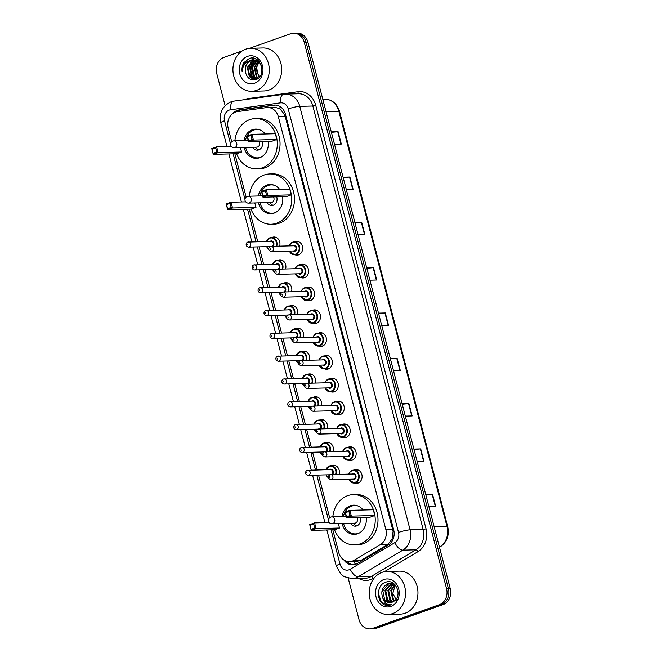 <?xml version="1.0" encoding="UTF-8"?>
<svg xmlns="http://www.w3.org/2000/svg" width="662" height="662" viewBox="0 0 662 662"><rect width="100%" height="100%" fill="white"/><g stroke="black" fill="none" stroke-linecap="round" stroke-linejoin="round"><path stroke-width="0.99" d="M294.656 241.887A6.877 5.817 88.5 0 1 295.136 241.688A6.877 5.817 88.5 0 1 296.675 241.407A6.877 5.817 88.5 0 1 302.592 247.207A6.877 5.817 88.5 0 1 298.57 254.87A6.877 5.817 88.5 0 1 297.031 255.16A6.877 5.817 88.5 0 1 294.995 254.779M300.606 264.709A6.877 5.817 88.5 0 1 301.078 264.51A6.877 5.817 88.5 0 1 302.617 264.221A6.877 5.817 88.5 0 1 308.533 270.03A6.877 5.817 88.5 0 1 304.512 277.692A6.877 5.817 88.5 0 1 302.973 277.982A6.877 5.817 88.5 0 1 300.937 277.601M306.547 287.531A6.877 5.817 88.5 0 1 307.019 287.333A6.877 5.817 88.5 0 1 308.558 287.043A6.877 5.817 88.5 0 1 314.475 292.852A6.877 5.817 88.5 0 1 310.453 300.515A6.877 5.817 88.5 0 1 308.922 300.805A6.877 5.817 88.5 0 1 306.887 300.424M312.497 310.354A6.877 5.817 88.5 0 1 312.969 310.155A6.877 5.817 88.5 0 1 314.508 309.866A6.877 5.817 88.5 0 1 320.425 315.675A6.877 5.817 88.5 0 1 316.403 323.337A6.877 5.817 88.5 0 1 314.864 323.627A6.877 5.817 88.5 0 1 312.828 323.246M318.439 333.168A6.877 5.817 88.5 0 1 318.91 332.978A6.877 5.817 88.5 0 1 320.449 332.688A6.877 5.817 88.5 0 1 326.366 338.497A6.877 5.817 88.5 0 1 322.344 346.16A6.877 5.817 88.5 0 1 320.805 346.449A6.877 5.817 88.5 0 1 318.778 346.069M324.38 355.99A6.877 5.817 88.5 0 1 324.86 355.8A6.877 5.817 88.5 0 1 326.391 355.511A6.877 5.817 88.5 0 1 332.307 361.32A6.877 5.817 88.5 0 1 328.294 368.982A6.877 5.817 88.5 0 1 326.755 369.272A6.877 5.817 88.5 0 1 324.719 368.891M330.33 378.813A6.877 5.817 88.5 0 1 330.801 378.623A6.877 5.817 88.5 0 1 332.341 378.333A6.877 5.817 88.5 0 1 338.257 384.142A6.877 5.817 88.5 0 1 334.236 391.805A6.877 5.817 88.5 0 1 332.696 392.086A6.877 5.817 88.5 0 1 330.661 391.714M336.271 401.635A6.877 5.817 88.5 0 1 336.743 401.445A6.877 5.817 88.5 0 1 338.282 401.155A6.877 5.817 88.5 0 1 344.199 406.965A6.877 5.817 88.5 0 1 340.177 414.627A6.877 5.817 88.5 0 1 338.646 414.909A6.877 5.817 88.5 0 1 336.61 414.536M342.213 424.458A6.877 5.817 88.5 0 1 342.693 424.268A6.877 5.817 88.5 0 1 344.232 423.978A6.877 5.817 88.5 0 1 350.148 429.779A6.877 5.817 88.5 0 1 346.127 437.45A6.877 5.817 88.5 0 1 344.588 437.731A6.877 5.817 88.5 0 1 342.552 437.359M348.162 447.28A6.877 5.817 88.5 0 1 348.634 447.082A6.877 5.817 88.5 0 1 350.173 446.8A6.877 5.817 88.5 0 1 356.09 452.601A6.877 5.817 88.5 0 1 352.068 460.264A6.877 5.817 88.5 0 1 350.529 460.553A6.877 5.817 88.5 0 1 348.493 460.181M354.104 470.103A6.877 5.817 88.5 0 1 354.584 469.904A6.877 5.817 88.5 0 1 356.115 469.623A6.877 5.817 88.5 0 1 362.031 475.424A6.877 5.817 88.5 0 1 358.01 483.086A6.877 5.817 88.5 0 1 356.479 483.376A6.877 5.817 88.5 0 1 354.443 482.995M277.899 260.298A6.877 5.817 88.5 0 1 278.379 260.108A6.877 5.817 88.5 0 1 279.91 259.818A6.877 5.817 88.5 0 1 285.603 268.971M283.849 283.121A6.877 5.817 88.5 0 1 284.321 282.922A6.877 5.817 88.5 0 1 285.86 282.641A6.877 5.817 88.5 0 1 291.545 291.793M289.791 305.943A6.877 5.817 88.5 0 1 290.262 305.745A6.877 5.817 88.5 0 1 291.801 305.463A6.877 5.817 88.5 0 1 297.486 314.615M295.732 328.766A6.877 5.817 88.5 0 1 296.212 328.567A6.877 5.817 88.5 0 1 297.751 328.286A6.877 5.817 88.5 0 1 303.436 337.438M271.958 237.476A6.877 5.817 88.5 0 1 272.43 237.286A6.877 5.817 88.5 0 1 273.969 236.996A6.877 5.817 88.5 0 1 279.654 246.148M301.682 351.588A6.877 5.817 88.5 0 1 302.153 351.39A6.877 5.817 88.5 0 1 303.692 351.1A6.877 5.817 88.5 0 1 309.377 360.26M307.623 374.411A6.877 5.817 88.5 0 1 308.103 374.212A6.877 5.817 88.5 0 1 309.634 373.922A6.877 5.817 88.5 0 1 315.319 383.075M313.573 397.233A6.877 5.817 88.5 0 1 314.045 397.035A6.877 5.817 88.5 0 1 315.584 396.745A6.877 5.817 88.5 0 1 321.269 405.897M319.514 420.047A6.877 5.817 88.5 0 1 319.986 419.857A6.877 5.817 88.5 0 1 321.525 419.567A6.877 5.817 88.5 0 1 327.21 428.719M325.456 442.87A6.877 5.817 88.5 0 1 325.936 442.679A6.877 5.817 88.5 0 1 327.475 442.39A6.877 5.817 88.5 0 1 333.16 451.542M331.405 465.692A6.877 5.817 88.5 0 1 331.877 465.502A6.877 5.817 88.5 0 1 333.416 465.212A6.877 5.817 88.5 0 1 339.101 474.364M332.804 529.815L338.704 552.447A12.901 10.906 -91.5 0 0 349.462 561.641A12.901 10.906 -91.5 0 0 354.104 560.275L380.377 544.603A12.901 10.906 -91.5 0 0 385.814 529.377L278.33 116.711A12.901 10.906 -91.5 0 0 267.572 107.509A12.901 10.906 -91.5 0 0 266.546 107.592L237.244 111.646A12.901 10.906 -91.5 0 0 235.382 112.101A12.901 10.906 -91.5 0 0 228.183 128.155L231.717 141.709M349.462 561.641L356.677 561.459L361.568 560.077L387.841 544.404L392.045 539.166L393.104 531.28L285.231 116.529L284.552 114.543L279.935 108.783L275.02 107.31L267.572 107.509M234.861 153.791L246.14 197.077M249.284 209.159L257.766 241.721M259.099 246.843L263.708 264.543M265.048 269.666L269.657 287.366M270.99 292.488L275.599 310.188M276.931 315.311L281.54 333.003M282.881 338.133L287.49 355.825M288.822 360.955L293.432 378.647M294.764 383.778L299.373 401.47M300.714 406.6L305.323 424.292M306.655 429.423L311.264 447.115M312.605 452.245L317.214 469.937M318.546 475.068L329.659 517.734M343.967 560.06A12.901 10.906 -91.5 0 0 352.73 564.851A12.901 10.906 -91.5 0 0 357.372 563.486L388.238 545.066A12.901 10.906 -91.5 0 0 393.683 529.84L285.43 114.253A12.901 10.906 -91.5 0 0 274.672 105.051A12.901 10.906 -91.5 0 0 273.646 105.142L239.222 109.9A12.901 10.906 -91.5 0 0 237.36 110.355A12.901 10.906 -91.5 0 0 233.065 113.293M236.483 111.787A12.901 10.906 88.5 0 1 239.197 110.306A12.901 10.906 88.5 0 1 241.059 109.851L275.491 105.093A12.901 10.906 88.5 0 1 275.591 105.076M249.417 48.359L290.635 33.737A12.901 10.906 88.5 0 1 293.514 33.199A12.901 10.906 88.5 0 1 304.272 42.393L446.552 588.634A12.901 10.906 88.5 0 1 439.353 604.687L372.665 628.362A12.901 10.906 88.5 0 1 369.777 628.9A12.901 10.906 88.5 0 1 359.027 619.698L348.229 578.24M225.121 105.639L216.739 73.465A12.901 10.906 88.5 0 1 223.938 57.404L242.292 50.891M369.777 628.9L373.459 628.801A12.901 10.906 88.5 0 0 376.339 628.263L443.027 604.596A12.901 10.906 88.5 0 0 450.234 588.535L307.946 42.302A12.901 10.906 88.5 0 0 297.188 33.1L295.351 33.15A12.901 10.906 88.5 0 1 306.109 42.343L448.397 588.584A12.901 10.906 88.5 0 1 441.19 604.638L374.502 628.312A12.901 10.906 88.5 0 1 371.622 628.85A12.901 10.906 88.5 0 0 374.502 628.312L441.19 604.638A12.901 10.906 88.5 0 0 448.397 588.584L306.109 42.343A12.901 10.906 88.5 0 0 295.351 33.15L293.514 33.199M252.222 76.693A17.204 14.539 88.5 0 1 251.461 64.173A17.204 14.539 88.5 0 0 252.222 76.693M353.64 564.785A12.901 10.906 88.5 0 1 346.863 561.343M252.917 58.165A17.204 14.539 -91.5 0 0 252.512 58.736M252.346 58.992A17.204 14.539 -91.5 0 0 251.626 60.225M251.535 60.407A17.204 14.539 -91.5 0 0 250.981 61.574M250.691 62.302A17.204 14.539 -91.5 0 0 250.435 63.031M250.037 64.388A17.204 14.539 -91.5 0 0 249.466 68.07M249.864 73.474A17.204 14.539 -91.5 0 0 251.097 77.313M251.775 78.695A17.204 14.539 -91.5 0 0 252.528 79.953M402.107 403.77L408.917 403.588L412.136 415.951L405.326 416.125M413.907 449.084L420.718 448.902L423.937 461.265L417.126 461.439M425.707 494.398L432.526 494.216L435.745 506.579L428.926 506.753M366.69 267.829L373.509 267.647L376.728 280.009L369.909 280.183M354.89 222.515L361.7 222.333L364.919 234.696L358.109 234.869M343.09 177.201L349.9 177.019L353.119 189.382L346.309 189.555M331.281 131.887L338.092 131.705L341.319 144.068L334.5 144.242M390.299 358.456L397.109 358.274L400.328 370.637L393.518 370.811M378.498 313.143L385.309 312.96L388.528 325.323L381.717 325.497M378.614 313.589L384.945 312.985A3.442 0.488 -14.6 0 1 385.309 312.96M390.415 358.903L396.753 358.299A3.442 0.488 -14.6 0 1 397.109 358.274M331.397 132.334L337.736 131.73A3.442 0.488 -14.6 0 1 338.092 131.705M343.206 177.648L349.536 177.044A3.442 0.488 -14.6 0 1 349.9 177.019M355.006 222.962L361.344 222.358A3.442 0.488 -14.6 0 1 361.7 222.333M366.814 268.276L373.145 267.671A3.442 0.488 -14.6 0 1 373.509 267.647M425.823 494.845L432.162 494.241A3.442 0.488 -14.6 0 1 432.526 494.216M414.023 449.531L420.362 448.927A3.442 0.488 -14.6 0 1 420.718 448.902M402.223 404.217L408.553 403.613A3.442 0.488 -14.6 0 1 408.917 403.588M256.467 90.388A21.498 18.172 88.5 0 1 251.668 91.282A21.498 18.172 88.5 0 1 233.173 73.134A21.498 18.172 88.5 0 1 245.743 49.187A21.498 18.172 88.5 0 1 250.542 48.293A21.498 18.172 88.5 0 1 269.037 66.44A21.498 18.172 88.5 0 1 256.467 90.388M250.542 48.293L262.946 47.97A21.498 18.172 88.5 0 1 281.441 66.117A21.498 18.172 88.5 0 1 268.871 90.057A21.498 18.172 88.5 0 1 264.072 90.959L251.668 91.282M247.605 56.353A14.018 11.85 88.5 0 1 262.433 65.77A14.018 11.85 88.5 0 1 254.605 83.222A14.018 11.85 88.5 0 1 239.776 73.805A14.018 11.85 88.5 0 1 247.605 56.353M253.529 60.002L251.552 60.399C246.736 62.65 244.733 66.688 245.552 72.514C247.265 78.281 250.625 80.681 255.631 79.705C267.283 76.469 260.927 53.97 249.375 58.488L243.897 62.625C242.267 65.373 241.68 68.401 242.127 71.719C242.598 65.588 245.544 61.823 250.981 60.416L253.248 60.01L259.372 62.65L261.382 65.712M259.802 62.485L253.819 59.994M254.398 60.06L253.273 60.358L247.307 67.433L249.351 76.759L254.903 79.415L257.7 78.695M255.83 59.944L254.969 60.052M254.688 60.11L253.852 60.341L247.878 67.416L249.922 76.742L255.184 79.399M257.675 60.192L254.68 60.019M256.98 60.043L256.128 60.283M256.69 60.002L255.838 60.209M255.474 79.399L256.815 79.217M255.846 60.391L250.178 67.359L252.222 76.684L256.335 79.208M255.557 60.3L249.599 67.375L251.643 76.701L256.045 79.275M257.94 60.416L257.295 60.714M257.005 60.871L252.47 67.301L254.514 76.626L257.477 78.803M256.715 60.73L251.899 67.317L253.943 76.635L257.187 78.927M258.18 61.591L254.771 67.243L256.815 76.56L258.503 78.075M257.882 61.392L254.191 67.259L256.235 76.577L258.246 78.29M259.554 76.982L257.038 72.216A9.723 8.217 88.5 0 1 259.148 62.418M259.057 62.327L256.492 67.193L258.536 76.519L259.289 77.297M256.599 65.041L258.263 61.657M245.552 72.514A9.723 8.217 88.5 0 1 250.981 60.416M253.521 61.765L251.27 66.746L253.67 78.025M254.307 78.753L255.441 79.763M254.208 61.252L251.56 66.738L254.324 78.447M254.812 78.96L255.656 79.697M247.282 59.414L242.366 66.978L242.127 71.719M234.878 140.84A25.156 21.267 88.5 0 1 249.748 119.632A25.156 21.267 88.5 0 1 255.375 118.581A25.156 21.267 88.5 0 1 277.006 139.814A25.156 21.267 88.5 0 1 262.301 167.834A25.156 21.267 88.5 0 1 256.682 168.884A25.156 21.267 88.5 0 1 236.591 153.741M255.375 118.581L258.13 118.515A25.156 21.267 88.5 0 1 279.761 139.74A25.156 21.267 88.5 0 1 265.065 167.759A25.156 21.267 88.5 0 1 259.438 168.81L256.682 168.884M243.93 140.609A14.622 12.363 88.5 0 1 252.379 129.727A14.622 12.363 88.5 0 1 255.648 129.115A14.622 12.363 88.5 0 1 265.172 133.989M268.201 141.312A14.622 12.363 88.5 0 1 259.678 157.738A14.622 12.363 88.5 0 1 256.409 158.35A14.622 12.363 88.5 0 1 244.113 147.485M213.288 153.294L216.764 152.061L215.688 147.94L212.221 149.173L213.272 154.354L211.766 148.586L216.631 146.856L218.137 152.624L213.272 154.354L236.698 153.741L241.564 152.012L240.405 147.576M276.857 139.492L275.351 133.724L251.924 134.336L253.422 140.096L276.857 139.492L271.991 141.213L248.564 141.825L247.058 136.058L251.924 134.336L250.981 135.412L247.505 136.645L248.581 140.766L252.057 139.533L250.981 135.412M215.688 147.94L216.631 146.856L231.303 146.476M216.764 152.061L218.137 152.624L241.564 152.012M252.057 139.533L253.422 140.096L248.564 141.825L248.581 140.766M247.058 136.058L247.505 136.645M211.766 148.586L212.221 149.173M260.811 157.266A14.192 11.999 88.5 0 1 260.72 157.299A14.192 11.999 88.5 0 1 257.543 157.887A14.192 11.999 88.5 0 1 245.635 147.444M245.453 140.567A14.192 11.999 88.5 0 1 253.637 130.108A14.192 11.999 88.5 0 1 256.806 129.512A14.192 11.999 88.5 0 1 260.1 129.967M252.652 147.262A6.455 5.453 -91.5 0 0 257.344 150.15A6.455 5.453 -91.5 0 0 258.784 149.877A6.455 5.453 -91.5 0 0 262.276 141.469M234.067 147.742A3.442 2.905 -91.5 0 0 234.836 147.601A3.442 2.905 -91.5 0 0 236.756 143.323A3.442 2.905 -91.5 0 0 233.885 140.865A3.442 3.442 0 0 0 230.649 145.177A3.442 3.442 0 0 0 234.067 147.742L256.806 147.154A3.442 2.905 -91.5 0 0 257.576 147.005A3.442 2.905 -91.5 0 0 258.966 141.552M255.383 147.187L255.722 147.684A6.455 5.453 -91.5 0 0 258.718 149.902M392.748 613.55A21.498 18.172 88.5 0 1 387.94 614.452A21.498 18.172 88.5 0 1 369.454 596.305A21.498 18.172 88.5 0 1 382.015 572.357A21.498 18.172 88.5 0 1 386.823 571.463A21.498 18.172 88.5 0 1 405.31 589.61A21.498 18.172 88.5 0 1 392.748 613.55M386.823 571.463L399.227 571.141A21.498 18.172 88.5 0 1 417.714 589.279A21.498 18.172 88.5 0 1 405.152 613.227A21.498 18.172 88.5 0 1 400.345 614.129L387.94 614.452M390.787 583.148L388.851 583.545L382.785 590.628L384.721 599.946L390.067 602.61M394.163 583.983L390.415 583.156L388.122 583.561C382.231 586.681 380.485 591.596 382.893 598.307A9.723 8.217 88.5 0 0 389.935 602.61A9.723 8.217 88.5 0 0 392.103 602.205A9.723 8.217 88.5 0 0 394.436 600.873C402.703 595.072 395.413 578.505 386.029 582.113C376.297 584.397 375.983 601.799 384.87 604.994L388.428 605.614L391.366 604.729C387.295 605.184 384.465 603.041 382.893 598.307M393.029 583.156L392.607 583.23M392.252 583.321L385.698 590.545L387.634 599.871L391.565 602.379M392.938 583.098L392.243 583.181M391.879 583.255L391.043 583.487L384.97 590.57L386.906 599.896L391.192 602.47M393.725 583.785L388.619 590.471L390.555 599.797L393.054 601.791M393.36 583.644L387.882 590.487L389.827 599.813L392.682 601.973M394.982 584.769L391.532 590.396L393.476 599.722L394.544 600.79M394.684 584.463L390.803 590.413L392.74 599.739L394.171 601.079M383.886 579.523A14.018 11.85 88.5 0 1 398.706 588.932A14.018 11.85 88.5 0 1 390.878 606.384A14.018 11.85 88.5 0 1 376.057 596.975A14.018 11.85 88.5 0 1 383.886 579.523M396.72 600.732L392.823 593.425L395.222 585.026M378.325 593.26L381.378 602.139L388.52 605.606M249.301 196.209A25.156 21.267 88.5 0 1 264.171 175A25.156 21.267 88.5 0 1 269.79 173.949A25.156 21.267 88.5 0 1 291.429 195.174A25.156 21.267 88.5 0 1 276.724 223.193A25.156 21.267 88.5 0 1 271.106 224.244A25.156 21.267 88.5 0 1 251.014 209.109M269.79 173.949L272.554 173.874A25.156 21.267 88.5 0 1 294.185 195.108A25.156 21.267 88.5 0 1 279.48 223.127A25.156 21.267 88.5 0 1 273.861 224.17L271.106 224.244M258.354 195.969A14.622 12.363 88.5 0 1 266.803 185.087A14.622 12.363 88.5 0 1 270.071 184.483A14.622 12.363 88.5 0 1 279.587 189.349M282.624 196.68A14.622 12.363 88.5 0 1 274.101 213.106A14.622 12.363 88.5 0 1 270.832 213.71A14.622 12.363 88.5 0 1 258.528 202.845M227.711 208.662L231.187 207.429L230.111 203.308L226.644 204.541L227.695 209.722L226.189 203.954L231.055 202.224L232.552 207.992L227.695 209.722L251.121 209.109L255.987 207.38L254.829 202.944M291.28 194.851L289.774 189.084L266.347 189.696L267.845 195.464L291.28 194.851L286.414 196.581L262.98 197.193L261.482 191.426L266.347 189.696L265.404 190.78L261.929 192.013L263.004 196.134L266.48 194.901L265.404 190.78M230.111 203.308L231.055 202.224L245.726 201.844M231.187 207.429L232.552 207.992L255.987 207.38M266.48 194.901L267.845 195.464L262.98 197.193L263.004 196.134M261.482 191.426L261.929 192.013M226.189 203.954L226.644 204.541M275.227 212.626A14.192 11.999 88.5 0 1 275.135 212.659A14.192 11.999 88.5 0 1 271.966 213.255A14.192 11.999 88.5 0 1 260.05 202.812M259.876 195.927A14.192 11.999 88.5 0 1 268.06 185.476A14.192 11.999 88.5 0 1 271.23 184.88A14.192 11.999 88.5 0 1 274.515 185.335M267.076 202.63A6.455 5.453 -91.5 0 0 271.768 205.518A6.455 5.453 -91.5 0 0 273.207 205.245A6.455 5.453 -91.5 0 0 276.699 196.837M248.49 203.11A3.442 2.905 -91.5 0 0 249.251 202.969A3.442 2.905 -91.5 0 0 251.171 198.683A3.442 2.905 -91.5 0 0 248.308 196.233A3.442 3.442 0 0 0 245.064 200.536A3.442 3.442 0 0 0 248.49 203.11L271.23 202.514A3.442 2.905 -91.5 0 0 271.999 202.373A3.442 2.905 -91.5 0 0 273.389 196.92M269.798 202.555L270.146 203.052A6.455 5.453 -91.5 0 0 273.141 205.27M332.829 516.865A25.156 21.267 88.5 0 1 347.699 495.656A25.156 21.267 88.5 0 1 353.318 494.605A25.156 21.267 88.5 0 1 374.949 515.839A25.156 21.267 88.5 0 1 360.252 543.85A25.156 21.267 88.5 0 1 354.633 544.9A25.156 21.267 88.5 0 1 334.542 529.766M353.318 494.605L356.073 494.531A25.156 21.267 88.5 0 1 377.712 515.764A25.156 21.267 88.5 0 1 363.008 543.783A25.156 21.267 88.5 0 1 357.389 544.834L354.633 544.9M341.873 516.625A14.622 12.363 88.5 0 1 350.322 505.751A14.622 12.363 88.5 0 1 353.591 505.139A14.622 12.363 88.5 0 1 363.115 510.013M366.144 517.336A14.622 12.363 88.5 0 1 357.621 533.762A14.622 12.363 88.5 0 1 354.352 534.366A14.622 12.363 88.5 0 1 342.055 523.51M311.239 529.319L314.715 528.086L313.639 523.965L310.164 525.198L311.214 530.378L309.717 524.61L314.574 522.881L316.08 528.648L311.214 530.378L334.649 529.766L339.515 528.036L338.356 523.601M374.8 515.508L373.302 509.74L349.867 510.352L351.373 516.12L374.8 515.508L369.942 517.237L346.507 517.849L345.01 512.082L349.867 510.352L348.932 511.436L345.456 512.669L346.532 516.79L349.999 515.557L348.932 511.436M313.639 523.965L314.574 522.881L329.254 522.5M314.715 528.086L316.08 528.648L339.515 528.036M349.999 515.557L351.373 516.12L346.507 517.849L346.532 516.79M345.01 512.082L345.456 512.669M309.717 524.61L310.164 525.198M358.754 533.282A14.192 11.999 88.5 0 1 358.663 533.315A14.192 11.999 88.5 0 1 355.494 533.911A14.192 11.999 88.5 0 1 343.578 523.468M343.396 516.592A14.192 11.999 88.5 0 1 351.58 506.132A14.192 11.999 88.5 0 1 354.749 505.536A14.192 11.999 88.5 0 1 358.043 505.991M350.603 523.286A6.455 5.453 -91.5 0 0 355.287 526.174A6.455 5.453 -91.5 0 0 356.735 525.901A6.455 5.453 -91.5 0 0 360.219 517.494M332.01 523.766A3.442 2.905 -91.5 0 0 332.779 523.625A3.442 2.905 -91.5 0 0 334.699 519.339A3.442 2.905 -91.5 0 0 331.827 516.89A3.442 3.442 0 0 0 328.592 521.193A3.442 3.442 0 0 0 332.01 523.766L354.749 523.179A3.442 2.905 -91.5 0 0 355.519 523.03A3.442 2.905 -91.5 0 0 356.909 517.576M353.326 523.212L353.673 523.708A6.455 5.453 -91.5 0 0 356.661 525.926M355.527 564.338A12.901 6.231 -120.8 0 1 353.74 561.533M285.43 114.245A12.901 1.829 165.4 0 0 284.552 114.543M279.935 108.783A12.901 6.86 -97.9 0 1 280.092 106.59M393.94 531.007A12.901 1.829 165.4 0 0 393.104 531.28M237.741 111.58A12.901 6.86 -97.9 0 1 237.873 110.893M392.657 540.184A12.901 6.231 -120.8 0 1 392.045 539.166M285.231 116.529L278.33 116.711M392.723 529.195L385.814 529.377M387.841 544.404L380.377 544.603M361.568 560.077L354.104 560.275M331.074 529.857L339.97 564.016A8.598 7.274 -91.5 0 0 349.064 569.792A8.598 7.274 -91.5 0 0 350.239 569.237L394.908 542.592A8.598 7.274 -91.5 0 0 398.532 532.438L288.218 108.94A8.598 7.274 -91.5 0 0 280.365 102.867L230.558 109.76A8.598 7.274 -91.5 0 0 229.317 110.058A8.598 7.274 -91.5 0 0 224.517 120.765L230.55 143.944M230.558 109.76A8.598 4.576 -97.9 0 1 233.967 101.112L231.03 101.832C222.391 105.978 218.973 112.97 220.785 122.809A8.598 1.216 -14.6 0 1 224.517 120.765M288.218 108.94A8.598 1.216 -14.6 0 1 299.762 106.359L410.076 529.848A17.204 14.539 88.5 0 1 402.819 550.155L358.15 576.801A17.204 14.539 88.5 0 1 355.808 577.909A17.204 14.539 88.5 0 1 351.961 578.621L365.06 578.282A17.204 14.539 -91.5 0 0 368.899 577.562A17.204 14.539 -91.5 0 0 371.25 576.461L415.918 549.816A17.204 14.539 -91.5 0 0 423.167 529.509L312.853 106.011A17.204 14.539 -91.5 0 0 298.512 93.747L285.421 94.095A17.204 14.539 88.5 0 1 299.762 106.359L312.853 106.011L315.741 105.366L426.055 528.864A19.355 16.36 88.5 0 1 417.896 551.703L384.324 571.728M374.609 577.529L373.227 578.348A2.151 1.034 59.2 0 0 371.25 576.461L358.15 576.801A8.598 4.154 -120.8 0 1 350.239 569.237M244.477 99.664A19.355 16.36 88.5 0 1 245.47 99.267A19.355 16.36 88.5 0 1 248.258 98.588L298.074 91.695A19.355 16.36 88.5 0 1 315.741 105.366M373.227 578.348A19.355 16.36 88.5 0 1 358.713 578.447M304.272 42.393L307.946 42.302M372.665 628.362L376.339 628.263M439.353 604.687L443.027 604.596M446.552 588.634L450.234 588.535M284.056 94.203A17.204 14.539 88.5 0 1 285.421 94.095L233.967 101.112M394.908 542.592A8.598 4.154 -120.8 0 0 402.819 550.155L415.918 549.816A2.151 1.034 59.2 0 1 417.896 551.703M398.532 532.438A8.598 1.216 -14.6 0 1 410.076 529.848L423.167 529.509L426.055 528.864M233.132 153.832L244.973 199.312M247.555 209.2L256.037 241.762M257.369 246.893L261.978 264.585M263.31 269.715L267.92 287.407M269.26 292.538L273.869 310.23M275.202 315.36L279.811 333.052M281.151 338.183L285.761 355.875M287.093 360.997L291.702 378.697M293.034 383.819L297.643 401.52M298.984 406.642L303.593 424.342M304.925 429.464L309.535 447.156M310.867 452.287L315.476 469.979M316.817 475.109L328.501 519.968M297.445 93.781A2.151 1.142 82.1 0 0 298.074 91.695M248.275 99.135A2.151 1.142 82.1 0 0 248.258 98.588M280.365 102.867A8.598 4.576 -97.9 0 1 283.783 94.227M326.846 529.964L336.246 566.06A8.598 1.216 -14.6 0 1 339.97 564.016M241.059 109.851L239.222 109.9M275.491 105.093L273.646 105.142M326.027 111.696L338.878 111.365A4.303 0.612 -14.6 0 1 339.565 111.514L447.727 526.753A4.303 0.612 165.4 0 0 447.04 526.604L338.878 111.365A17.204 14.539 -91.5 0 0 324.537 99.101C332.043 99.441 337.057 103.578 339.565 111.514M447.727 526.753C449.457 535.409 446.991 542.079 440.329 546.762A4.303 2.077 -120.8 0 1 439.791 546.911A17.204 14.539 -91.5 0 0 447.04 526.604L434.189 526.944M388.164 325.332L384.945 312.985M376.364 280.018L373.145 267.671M364.555 234.704L361.344 222.358M352.755 189.39L349.536 177.044M340.947 144.076L337.736 131.73M399.964 370.646L396.753 358.299M411.772 415.959L408.553 403.613M423.572 461.273L420.362 448.927M435.381 506.587L432.162 494.241M253.745 80.019A17.204 14.539 88.5 0 1 253.248 79.241M253.116 79.01A17.204 14.539 88.5 0 1 252.28 77.371M251.775 76.113A17.204 14.539 88.5 0 1 251.055 64.901M251.477 63.312A17.204 14.539 88.5 0 1 252.363 61.02M252.867 60.027A17.204 14.539 88.5 0 1 253.918 58.339M248.217 140.493L233.885 140.865A3.442 2.905 -91.5 0 0 233.115 141.014M262.64 195.861L248.308 196.233A3.442 2.905 -91.5 0 0 247.538 196.374M346.16 516.517L331.827 516.89A3.442 2.905 -91.5 0 0 331.066 517.03M266.563 241.489A6.455 5.453 88.5 0 1 270.013 237.757A6.455 5.453 88.5 0 1 271.453 237.493A6.455 5.453 88.5 0 1 276.741 246.223M276.112 246.239A6.024 5.089 -91.5 0 0 275.135 239.909A6.024 5.089 -91.5 0 0 269.889 238.179A6.024 5.089 -91.5 0 0 266.728 241.489M270.013 241.398A3.012 2.54 88.5 0 1 270.642 241.059A3.012 2.54 88.5 0 1 273.646 242.565A3.012 2.54 88.5 0 1 272.967 246.322M248.01 242.069A2.582 2.185 88.5 0 1 249.293 247.009A2.582 2.185 88.5 0 1 248.722 247.116L270.41 246.554M247.613 244.981L247.398 244.154L247.613 244.981M271.991 246.347A2.582 2.185 -91.5 0 0 271.097 241.373L247.828 242.102C245.809 242.631 245.089 246.628 248.722 247.116M268.896 249.5A6.455 5.453 88.5 0 1 266.695 246.653M266.86 246.645A6.024 5.089 -91.5 0 0 268.846 249.127M272.504 264.312A6.455 5.453 88.5 0 1 275.955 260.58A6.455 5.453 88.5 0 1 277.395 260.315A6.455 5.453 88.5 0 1 282.682 269.045M282.062 269.062A6.024 5.089 -91.5 0 0 281.085 262.731A6.024 5.089 -91.5 0 0 275.831 261.002A6.024 5.089 -91.5 0 0 272.67 264.303M275.963 264.221A3.012 2.54 88.5 0 1 276.584 263.881A3.012 2.54 88.5 0 1 279.587 265.388A3.012 2.54 88.5 0 1 278.917 269.144M253.951 264.891A2.582 2.185 88.5 0 1 255.242 269.831A2.582 2.185 88.5 0 1 254.663 269.939L276.352 269.376M253.554 267.804L253.339 266.976L253.554 267.804M277.932 269.169A2.582 2.185 -91.5 0 0 277.039 264.196L253.769 264.924C251.759 265.454 251.039 269.451 254.663 269.939M272.578 269.475L274.846 272.347A6.455 5.453 88.5 0 1 272.636 269.467M272.81 269.467A6.024 5.089 -91.5 0 0 274.788 271.95M278.445 287.134A6.455 5.453 88.5 0 1 281.904 283.402A6.455 5.453 88.5 0 1 283.344 283.137A6.455 5.453 88.5 0 1 288.624 291.868M288.003 291.884A6.024 5.089 -91.5 0 0 287.027 285.554A6.024 5.089 -91.5 0 0 281.78 283.824A6.024 5.089 -91.5 0 0 278.619 287.126M281.904 287.043A3.012 2.54 88.5 0 1 282.533 286.704A3.012 2.54 88.5 0 1 285.537 288.21A3.012 2.54 88.5 0 1 284.859 291.967M259.893 287.713A2.582 2.185 88.5 0 1 261.184 292.654A2.582 2.185 88.5 0 1 260.605 292.761L282.302 292.199M259.496 290.626L259.281 289.799L259.496 290.626M283.874 291.992A2.582 2.185 -91.5 0 0 282.988 287.018L259.711 287.747C257.7 288.276 256.98 292.273 260.605 292.761M280.787 295.144A6.455 5.453 88.5 0 1 278.586 292.29M278.752 292.29A6.024 5.089 -91.5 0 0 280.738 294.772M284.395 309.957A6.455 5.453 88.5 0 1 287.846 306.225A6.455 5.453 88.5 0 1 289.286 305.96A6.455 5.453 88.5 0 1 294.573 314.69M293.945 314.707A6.024 5.089 -91.5 0 0 292.968 308.376A6.024 5.089 -91.5 0 0 287.722 306.647A6.024 5.089 -91.5 0 0 284.561 309.948M287.846 309.866A3.012 2.54 88.5 0 1 288.475 309.526A3.012 2.54 88.5 0 1 291.479 311.032A3.012 2.54 88.5 0 1 290.808 314.789M265.843 310.528A2.582 2.185 88.5 0 1 267.125 315.476A2.582 2.185 88.5 0 1 266.554 315.584L288.243 315.021M265.445 313.449L265.23 312.621L265.445 313.449M289.824 314.814A2.582 2.185 -91.5 0 0 288.93 309.841L265.661 310.569C263.65 311.099 262.922 315.095 266.554 315.584M286.729 317.967A6.455 5.453 88.5 0 1 284.528 315.112M284.693 315.112A6.024 5.089 -91.5 0 0 286.679 317.595M290.337 332.779A6.455 5.453 88.5 0 1 293.787 329.047A6.455 5.453 88.5 0 1 295.235 328.774A6.455 5.453 88.5 0 1 300.515 337.512M299.894 337.529A6.024 5.089 -91.5 0 0 298.918 331.19A6.024 5.089 -91.5 0 0 293.671 329.461A6.024 5.089 -91.5 0 0 290.51 332.771M293.796 332.688A3.012 2.54 88.5 0 1 294.416 332.349A3.012 2.54 88.5 0 1 297.42 333.855A3.012 2.54 88.5 0 1 296.75 337.612M271.784 333.35A2.582 2.185 88.5 0 1 273.075 338.299A2.582 2.185 88.5 0 1 272.496 338.406L294.185 337.835M271.387 336.263L271.172 335.444L271.387 336.263M295.765 337.637A2.582 2.185 -91.5 0 0 294.871 332.655L271.602 333.383C269.591 333.921 268.871 337.918 272.496 338.406M292.678 340.781A6.455 5.453 88.5 0 1 290.469 337.934M290.643 337.934A6.024 5.089 -91.5 0 0 292.621 340.417M296.278 355.602A6.455 5.453 88.5 0 1 299.737 351.87A6.455 5.453 88.5 0 1 301.177 351.596A6.455 5.453 88.5 0 1 306.465 360.335M305.836 360.351A6.024 5.089 -91.5 0 0 304.859 354.013A6.024 5.089 -91.5 0 0 299.613 352.283A6.024 5.089 -91.5 0 0 296.452 355.593M299.737 355.511A3.012 2.54 88.5 0 1 300.366 355.171A3.012 2.54 88.5 0 1 303.37 356.677A3.012 2.54 88.5 0 1 302.691 360.434M277.726 356.173A2.582 2.185 88.5 0 1 279.016 361.121A2.582 2.185 88.5 0 1 278.437 361.229L300.134 360.658M277.328 359.085L277.121 358.266L277.328 359.085M301.707 360.459A2.582 2.185 -91.5 0 0 300.821 355.477L277.543 356.206C275.533 356.744 274.813 360.732 278.437 361.229M298.62 363.603A6.455 5.453 88.5 0 1 296.419 360.757M296.584 360.757A6.024 5.089 -91.5 0 0 298.57 363.239M302.228 378.424A6.455 5.453 88.5 0 1 305.678 374.692A6.455 5.453 88.5 0 1 307.118 374.419A6.455 5.453 88.5 0 1 312.406 383.157M311.785 383.174A6.024 5.089 -91.5 0 0 310.801 376.835A6.024 5.089 -91.5 0 0 305.554 375.106A6.024 5.089 -91.5 0 0 302.393 378.416M305.678 378.333A3.012 2.54 88.5 0 1 306.307 377.994A3.012 2.54 88.5 0 1 309.311 379.5A3.012 2.54 88.5 0 1 308.641 383.257M283.675 378.995A2.582 2.185 88.5 0 1 284.958 383.943A2.582 2.185 88.5 0 1 284.387 384.051L306.076 383.48M283.278 381.908L283.063 381.089L283.278 381.908M307.656 383.281A2.582 2.185 -91.5 0 0 306.763 378.3L283.493 379.028C281.482 379.558 280.754 383.555 284.387 384.051M302.302 383.579L304.57 386.459A6.455 5.453 88.5 0 1 302.36 383.579M302.534 383.571A6.024 5.089 -91.5 0 0 304.512 386.062M308.169 401.238A6.455 5.453 88.5 0 1 311.628 397.514A6.455 5.453 88.5 0 1 313.068 397.241A6.455 5.453 88.5 0 1 318.348 405.98M317.727 405.996A6.024 5.089 -91.5 0 0 316.75 399.658A6.024 5.089 -91.5 0 0 311.504 397.928A6.024 5.089 -91.5 0 0 308.343 401.238M311.628 401.155A3.012 2.54 88.5 0 1 312.257 400.816A3.012 2.54 88.5 0 1 315.253 402.322A3.012 2.54 88.5 0 1 314.582 406.071M289.617 401.817A2.582 2.185 88.5 0 1 290.908 406.758A2.582 2.185 88.5 0 1 290.328 406.873L312.025 406.303M289.22 404.73L289.004 403.911L289.22 404.73M313.598 406.104A2.582 2.185 -91.5 0 0 312.704 401.122L289.435 401.851C287.424 402.38 286.704 406.377 290.328 406.873M310.511 409.248A6.455 5.453 88.5 0 1 308.31 406.402M308.475 406.394A6.024 5.089 -91.5 0 0 310.461 408.884M314.119 424.061A6.455 5.453 88.5 0 1 317.57 420.337A6.455 5.453 88.5 0 1 319.01 420.064A6.455 5.453 88.5 0 1 324.297 428.794M323.668 428.811A6.024 5.089 -91.5 0 0 322.692 422.48A6.024 5.089 -91.5 0 0 317.446 420.751A6.024 5.089 -91.5 0 0 314.285 424.061M317.57 423.97A3.012 2.54 88.5 0 1 318.199 423.639A3.012 2.54 88.5 0 1 321.202 425.145A3.012 2.54 88.5 0 1 320.524 428.893M295.566 424.64A2.582 2.185 88.5 0 1 296.849 429.58A2.582 2.185 88.5 0 1 296.278 429.688L317.967 429.125M295.169 427.553L294.954 426.733L295.169 427.553M319.547 428.918A2.582 2.185 -91.5 0 0 318.654 423.945L295.384 424.673C293.365 425.203 292.645 429.199 296.278 429.688M316.453 432.071A6.455 5.453 88.5 0 1 314.251 429.224M314.417 429.216A6.024 5.089 -91.5 0 0 316.403 431.707M320.06 446.883A6.455 5.453 88.5 0 1 323.511 443.159A6.455 5.453 88.5 0 1 324.959 442.886A6.455 5.453 88.5 0 1 330.239 451.616M329.618 451.633A6.024 5.089 -91.5 0 0 328.642 445.303A6.024 5.089 -91.5 0 0 323.395 443.573A6.024 5.089 -91.5 0 0 320.234 446.883M323.519 446.792A3.012 2.54 88.5 0 1 324.14 446.453A3.012 2.54 88.5 0 1 327.144 447.959A3.012 2.54 88.5 0 1 326.474 451.716M301.508 447.462A2.582 2.185 88.5 0 1 302.799 452.403A2.582 2.185 88.5 0 1 302.22 452.51L323.908 451.947M301.111 450.375L300.896 449.548L301.111 450.375M325.489 451.741A2.582 2.185 -91.5 0 0 324.595 446.767L301.326 447.495C299.315 448.025 298.595 452.022 302.22 452.51M322.402 454.893A6.455 5.453 88.5 0 1 320.193 452.047M320.367 452.038A6.024 5.089 -91.5 0 0 322.344 454.529M326.002 469.706A6.455 5.453 88.5 0 1 329.461 465.974A6.455 5.453 88.5 0 1 330.901 465.709A6.455 5.453 88.5 0 1 336.188 474.439M335.56 474.455A6.024 5.089 -91.5 0 0 334.583 468.125A6.024 5.089 -91.5 0 0 329.337 466.396A6.024 5.089 -91.5 0 0 326.176 469.706M329.461 469.615A3.012 2.54 88.5 0 1 330.09 469.275A3.012 2.54 88.5 0 1 333.094 470.781A3.012 2.54 88.5 0 1 332.415 474.538M307.449 470.285A2.582 2.185 88.5 0 1 308.74 475.225A2.582 2.185 88.5 0 1 308.161 475.333L329.858 474.77M307.052 473.198L306.837 472.37L307.052 473.198M331.43 474.563A2.582 2.185 -91.5 0 0 330.545 469.59L307.267 470.318C305.256 470.848 304.537 474.844 308.161 475.333M328.344 477.716A6.455 5.453 88.5 0 1 326.143 474.869M326.308 474.861A6.024 5.089 -91.5 0 0 328.294 477.343M292.712 242.168A6.455 5.453 88.5 0 1 294.16 241.895A6.455 5.453 88.5 0 1 299.704 247.34A6.455 5.453 88.5 0 1 295.931 254.522A6.455 5.453 88.5 0 1 294.491 254.796A6.455 5.453 88.5 0 1 289.393 251.055M289.261 245.9A6.455 5.453 88.5 0 1 292.645 242.193M289.567 251.055A6.024 5.089 -91.5 0 0 295.6 254.117A6.024 5.089 -91.5 0 0 298.959 246.628A6.024 5.089 -91.5 0 0 292.596 242.582A6.024 5.089 -91.5 0 0 289.426 245.892M292.72 245.809A3.012 2.54 88.5 0 1 293.34 245.47A3.012 2.54 88.5 0 1 296.526 247.489A3.012 2.54 88.5 0 1 294.847 251.237A3.012 2.54 88.5 0 1 292.852 250.964M271.42 251.527L293.928 250.939A2.582 2.185 -91.5 0 0 293.796 245.776L271.288 246.363A2.582 2.185 88.5 0 1 271.42 251.527C269.07 250.848 267.134 248.813 270.526 246.504L271.288 246.363A2.582 2.185 88.5 0 0 270.708 246.471M270.096 248.564L270.311 249.384L270.096 248.564M295.202 268.722A6.455 5.453 88.5 0 1 298.661 264.99A6.455 5.453 88.5 0 1 300.101 264.717A6.455 5.453 88.5 0 1 305.645 270.162A6.455 5.453 88.5 0 1 301.88 277.345A6.455 5.453 88.5 0 1 300.44 277.618A6.455 5.453 88.5 0 1 295.343 273.878M295.509 273.878A6.024 5.089 -91.5 0 0 301.541 276.939A6.024 5.089 -91.5 0 0 304.901 269.451A6.024 5.089 -91.5 0 0 298.537 265.404A6.024 5.089 -91.5 0 0 295.376 268.714M298.661 268.631A3.012 2.54 88.5 0 1 299.29 268.292A3.012 2.54 88.5 0 1 302.468 270.311A3.012 2.54 88.5 0 1 300.788 274.06A3.012 2.54 88.5 0 1 298.794 273.787M277.361 274.349L299.878 273.762A2.582 2.185 -91.5 0 0 299.745 268.598L277.229 269.186A2.582 2.185 88.5 0 1 277.361 274.349C275.02 273.671 273.075 271.635 276.468 269.326L277.229 269.186A2.582 2.185 88.5 0 0 276.65 269.293M276.037 271.387L276.253 272.206L276.037 271.387M304.603 287.813A6.455 5.453 88.5 0 1 306.043 287.54A6.455 5.453 88.5 0 1 311.595 292.985A6.455 5.453 88.5 0 1 307.822 300.167A6.455 5.453 88.5 0 1 306.382 300.44A6.455 5.453 88.5 0 1 301.284 296.7M301.152 291.545A6.455 5.453 88.5 0 1 304.537 287.838M301.458 296.692A6.024 5.089 -91.5 0 0 307.482 299.762A6.024 5.089 -91.5 0 0 310.842 292.273A6.024 5.089 -91.5 0 0 304.479 288.227A6.024 5.089 -91.5 0 0 301.318 291.537M304.603 291.454A3.012 2.54 88.5 0 1 305.232 291.115A3.012 2.54 88.5 0 1 308.418 293.134A3.012 2.54 88.5 0 1 306.738 296.882A3.012 2.54 88.5 0 1 304.743 296.609M283.311 297.172L305.819 296.584A2.582 2.185 -91.5 0 0 305.687 291.421L283.171 292.008A2.582 2.185 88.5 0 1 283.311 297.172C280.961 296.493 279.025 294.458 282.417 292.149L283.171 292.008A2.582 2.185 88.5 0 0 282.6 292.116M281.987 294.209L282.202 295.029L281.987 294.209M310.544 310.635A6.455 5.453 88.5 0 1 311.992 310.362A6.455 5.453 88.5 0 1 317.537 315.807A6.455 5.453 88.5 0 1 313.763 322.99A6.455 5.453 88.5 0 1 312.323 323.263A6.455 5.453 88.5 0 1 307.226 319.523M307.094 314.359A6.455 5.453 88.5 0 1 310.478 310.66M307.4 319.514A6.024 5.089 -91.5 0 0 313.432 322.584A6.024 5.089 -91.5 0 0 316.792 315.095A6.024 5.089 -91.5 0 0 310.428 311.049A6.024 5.089 -91.5 0 0 307.267 314.359M310.552 314.276A3.012 2.54 88.5 0 1 311.173 313.937A3.012 2.54 88.5 0 1 314.359 315.956A3.012 2.54 88.5 0 1 312.679 319.705A3.012 2.54 88.5 0 1 310.685 319.432M289.253 319.994L311.769 319.407A2.582 2.185 -91.5 0 0 311.628 314.243L289.12 314.831A2.582 2.185 88.5 0 1 289.253 319.994C286.903 319.316 284.966 317.272 288.359 314.971L289.12 314.831A2.582 2.185 88.5 0 0 288.541 314.938M287.929 317.032L288.144 317.851L287.929 317.032M316.494 333.458A6.455 5.453 88.5 0 1 317.934 333.185A6.455 5.453 88.5 0 1 323.478 338.63A6.455 5.453 88.5 0 1 319.713 345.812A6.455 5.453 88.5 0 1 318.273 346.085A6.455 5.453 88.5 0 1 313.176 342.345M313.043 337.181A6.455 5.453 88.5 0 1 316.419 333.483M313.341 342.337A6.024 5.089 -91.5 0 0 319.374 345.407A6.024 5.089 -91.5 0 0 322.733 337.91A6.024 5.089 -91.5 0 0 316.37 333.871A6.024 5.089 -91.5 0 0 313.209 337.181M316.494 337.09A3.012 2.54 88.5 0 1 317.123 336.759A3.012 2.54 88.5 0 1 320.3 338.779A3.012 2.54 88.5 0 1 318.621 342.527A3.012 2.54 88.5 0 1 316.626 342.254M295.194 342.808L317.71 342.221A2.582 2.185 -91.5 0 0 317.578 337.066L295.062 337.653A2.582 2.185 88.5 0 1 295.194 342.808C292.852 342.138 290.916 340.094 294.3 337.794L295.062 337.653A2.582 2.185 88.5 0 0 294.491 337.761M293.878 339.854L294.094 340.673L293.878 339.854M322.435 356.28A6.455 5.453 88.5 0 1 323.875 356.007A6.455 5.453 88.5 0 1 329.428 361.452A6.455 5.453 88.5 0 1 325.654 368.635A6.455 5.453 88.5 0 1 324.214 368.908A6.455 5.453 88.5 0 1 319.117 365.167M318.985 360.004A6.455 5.453 88.5 0 1 322.369 356.305M319.291 365.159A6.024 5.089 -91.5 0 0 325.323 368.229A6.024 5.089 -91.5 0 0 328.683 360.732A6.024 5.089 -91.5 0 0 322.311 356.694A6.024 5.089 -91.5 0 0 319.15 360.004M322.444 359.913A3.012 2.54 88.5 0 1 323.064 359.582A3.012 2.54 88.5 0 1 326.25 361.601A3.012 2.54 88.5 0 1 324.57 365.341A3.012 2.54 88.5 0 1 322.576 365.076M301.144 365.631L323.652 365.043A2.582 2.185 -91.5 0 0 323.519 359.888L301.011 360.476A2.582 2.185 88.5 0 1 301.144 365.631C298.794 364.961 296.857 362.917 300.25 360.616L301.011 360.476A2.582 2.185 88.5 0 0 300.432 360.583M299.82 362.668L300.035 363.496L299.82 362.668M328.385 379.094A6.455 5.453 88.5 0 1 329.825 378.829A6.455 5.453 88.5 0 1 335.369 384.274A6.455 5.453 88.5 0 1 331.604 391.457A6.455 5.453 88.5 0 1 330.156 391.722A6.455 5.453 88.5 0 1 325.067 387.99M324.926 382.826A6.455 5.453 88.5 0 1 328.311 379.127M325.232 387.982A6.024 5.089 -91.5 0 0 331.265 391.052A6.024 5.089 -91.5 0 0 334.624 383.555A6.024 5.089 -91.5 0 0 328.261 379.516A6.024 5.089 -91.5 0 0 325.1 382.826M328.385 382.735A3.012 2.54 88.5 0 1 329.014 382.396A3.012 2.54 88.5 0 1 332.192 384.423A3.012 2.54 88.5 0 1 330.512 388.164A3.012 2.54 88.5 0 1 328.517 387.899M307.085 388.453L329.602 387.866A2.582 2.185 -91.5 0 0 329.461 382.71L306.953 383.298A2.582 2.185 88.5 0 1 307.085 388.453C304.743 387.783 302.799 385.739 306.192 383.439L306.953 383.298A2.582 2.185 88.5 0 0 306.374 383.406M305.761 385.491L305.976 386.318L305.761 385.491M330.81 405.649L331.885 403.671L334.293 401.925A6.455 5.453 88.5 0 1 335.766 401.652A6.455 5.453 88.5 0 1 341.319 407.097A6.455 5.453 88.5 0 1 337.546 414.28A6.455 5.453 88.5 0 1 336.106 414.544A6.455 5.453 88.5 0 1 331.008 410.812M330.876 405.649A6.455 5.453 88.5 0 1 334.252 401.942M331.174 410.804A6.024 5.089 -91.5 0 0 337.206 413.874A6.024 5.089 -91.5 0 0 340.566 406.377A6.024 5.089 -91.5 0 0 334.202 402.339A6.024 5.089 -91.5 0 0 331.041 405.649M334.327 405.558A3.012 2.54 88.5 0 1 334.955 405.218A3.012 2.54 88.5 0 1 338.141 407.238A3.012 2.54 88.5 0 1 336.462 410.986A3.012 2.54 88.5 0 1 334.467 410.721M313.035 411.276L335.543 410.688A2.582 2.185 -91.5 0 0 335.411 405.533L312.894 406.12A2.582 2.185 88.5 0 1 313.035 411.276C310.685 410.606 308.749 408.562 312.141 406.261L312.894 406.12A2.582 2.185 88.5 0 0 312.323 406.228M311.711 408.313L311.926 409.141L311.711 408.313M340.268 424.739A6.455 5.453 88.5 0 1 341.716 424.474A6.455 5.453 88.5 0 1 347.26 429.919A6.455 5.453 88.5 0 1 343.487 437.102A6.455 5.453 88.5 0 1 342.047 437.367A6.455 5.453 88.5 0 1 336.95 433.627M336.817 428.471A6.455 5.453 88.5 0 1 340.202 424.764M337.123 433.627A6.024 5.089 -91.5 0 0 343.156 436.697A6.024 5.089 -91.5 0 0 346.516 429.199A6.024 5.089 -91.5 0 0 340.152 425.161A6.024 5.089 -91.5 0 0 336.991 428.463M340.276 428.38A3.012 2.54 88.5 0 1 340.897 428.041A3.012 2.54 88.5 0 1 344.083 430.06A3.012 2.54 88.5 0 1 342.403 433.809A3.012 2.54 88.5 0 1 340.409 433.544M318.976 434.098L341.484 433.511A2.582 2.185 -91.5 0 0 341.352 428.355L318.844 428.943A2.582 2.185 88.5 0 1 318.976 434.098C316.626 433.428 314.69 431.384 318.083 429.084L318.844 428.943A2.582 2.185 88.5 0 0 318.265 429.05M317.652 431.136L317.868 431.963L317.652 431.136M346.218 447.562A6.455 5.453 88.5 0 1 347.658 447.297A6.455 5.453 88.5 0 1 353.202 452.734A6.455 5.453 88.5 0 1 349.437 459.924A6.455 5.453 88.5 0 1 347.997 460.189A6.455 5.453 88.5 0 1 342.899 456.449M342.759 451.294A6.455 5.453 88.5 0 1 346.143 447.586M343.065 456.449A6.024 5.089 -91.5 0 0 349.097 459.519A6.024 5.089 -91.5 0 0 352.457 452.022A6.024 5.089 -91.5 0 0 346.094 447.984A6.024 5.089 -91.5 0 0 342.933 451.285M346.218 451.203A3.012 2.54 88.5 0 1 346.847 450.863A3.012 2.54 88.5 0 1 350.024 452.882A3.012 2.54 88.5 0 1 348.344 456.631A3.012 2.54 88.5 0 1 346.35 456.358M324.918 456.921L347.434 456.333A2.582 2.185 -91.5 0 0 347.302 451.178L324.785 451.765A2.582 2.185 88.5 0 1 324.918 456.921C322.576 456.25 320.631 454.206 324.024 451.906L324.785 451.765A2.582 2.185 88.5 0 0 324.206 451.873M323.594 453.958L323.809 454.786L323.594 453.958M348.642 474.116L349.726 472.138L352.126 470.392A6.455 5.453 88.5 0 1 353.599 470.119A6.455 5.453 88.5 0 1 359.152 475.556A6.455 5.453 88.5 0 1 355.378 482.747A6.455 5.453 88.5 0 1 353.938 483.012A6.455 5.453 88.5 0 1 348.841 479.271M348.709 474.116A6.455 5.453 88.5 0 1 352.093 470.409M349.015 479.271A6.024 5.089 -91.5 0 0 355.039 482.333A6.024 5.089 -91.5 0 0 358.407 474.844A6.024 5.089 -91.5 0 0 352.035 470.806A6.024 5.089 -91.5 0 0 348.874 474.108M352.159 474.025A3.012 2.54 88.5 0 1 352.788 473.686A3.012 2.54 88.5 0 1 355.974 475.705A3.012 2.54 88.5 0 1 354.294 479.453A3.012 2.54 88.5 0 1 352.3 479.18M330.868 479.743L353.376 479.156A2.582 2.185 -91.5 0 0 353.243 474L330.735 474.58A2.582 2.185 88.5 0 1 330.868 479.743C328.517 479.073 326.581 477.029 329.974 474.728L330.735 474.58A2.582 2.185 88.5 0 0 330.156 474.687M329.544 476.781L329.759 477.608L329.544 476.781M336.246 566.06L341.029 574.318L344.075 576.602L351.961 578.621M220.785 122.809L226.983 146.592M228.895 153.948L241.398 201.951M243.318 209.308L251.8 241.878M253.132 247L257.741 264.701M259.082 269.823L263.691 287.515M265.023 292.645L269.633 310.337M270.973 315.468L275.582 333.16M276.915 338.29L281.524 355.982M282.856 361.113L287.465 378.805M288.806 383.935L293.415 401.627M294.747 406.758L299.356 424.45M300.689 429.58L305.298 447.272M306.638 452.394L311.248 470.094M312.58 475.217L324.926 522.616M440.329 546.762L439.485 547.267M324.537 99.101L322.758 99.143M257.543 157.887L259.372 157.837M256.806 129.512L258.635 129.471M390.415 583.156L391.151 583.131M271.966 213.255L273.795 213.205M271.23 184.88L273.05 184.83M355.494 533.911L357.315 533.862M354.749 505.536L356.578 505.487M276.004 237.368L269.972 237.766L266.496 241.489M266.629 246.653L268.904 249.524M281.946 260.191L275.922 260.588L272.446 264.312M287.896 283.013L281.863 283.41L278.388 287.134M278.52 292.298L280.796 295.169M293.837 305.836L287.813 306.233L284.329 309.957M284.47 315.112L286.737 317.992M299.778 328.658L293.754 329.055L290.279 332.779M290.411 337.934L292.678 340.814M305.728 351.481L299.696 351.878L296.22 355.602M296.353 360.757L298.628 363.637M311.67 374.303L305.645 374.7L302.162 378.424M317.619 397.126L311.587 397.523L308.111 401.246M308.244 406.402L310.519 409.282M323.561 419.948L317.537 420.337L314.053 424.069M314.185 429.224L316.461 432.104M329.502 442.77L323.478 443.159L320.003 446.883M320.135 452.047L322.402 454.926M335.452 465.593L329.419 465.982L325.944 469.706M326.076 474.869L328.352 477.749M299.042 254.68L294.491 254.796L289.335 251.055M289.203 245.9L290.279 243.922L292.678 242.176L298.703 241.779M304.983 277.502L300.44 277.618L295.277 273.878M295.144 268.722L296.22 266.745L298.62 264.999L304.652 264.601M310.933 300.316L306.382 300.44L301.227 296.7M301.086 291.545L302.162 289.567L304.57 287.821L310.594 287.424M316.875 323.139L312.323 323.263L307.168 319.523M307.036 314.367L308.111 312.39L310.511 310.643L316.544 310.246M322.824 345.961L318.273 346.085L313.109 342.345M312.977 337.19L314.053 335.204L316.453 333.458L322.485 333.069M328.766 368.784L324.214 368.908L319.059 365.167M318.918 360.004L320.003 358.026L322.402 356.28L328.426 355.891M334.707 391.606L330.156 391.722L325.001 387.99M324.868 382.826L325.944 380.849L328.344 379.103L334.376 378.714M340.657 414.429L336.106 414.544L330.942 410.812M334.293 401.925L340.318 401.528M346.598 437.251L342.047 437.367L336.892 433.635M336.759 428.471L337.835 426.493L340.235 424.747L346.259 424.35M352.54 460.073L347.997 460.189L342.833 456.457M342.701 451.294L343.777 449.316L346.176 447.57L352.209 447.173M358.49 482.896L353.938 483.012L348.783 479.271M352.126 470.392L358.15 469.995"/></g></svg>
